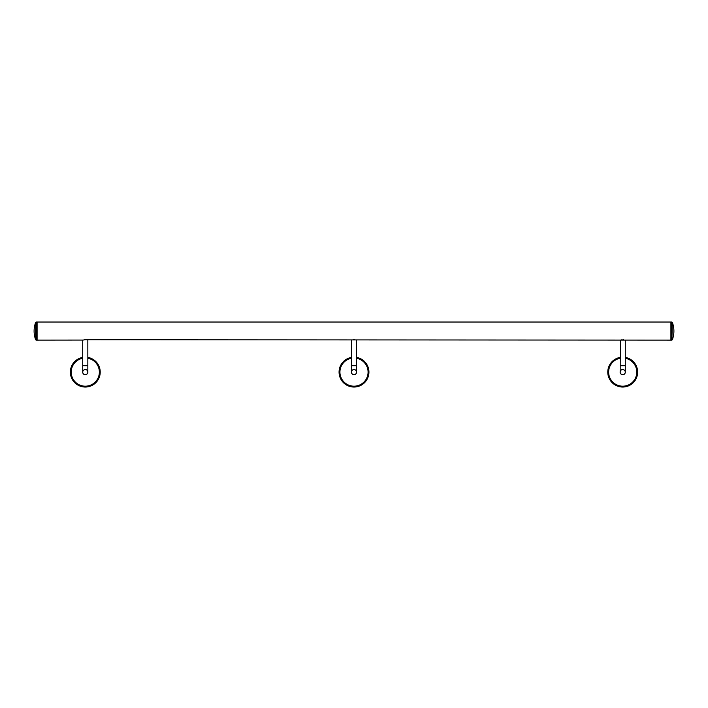 <?xml version="1.0" encoding="UTF-8"?>
<svg xmlns="http://www.w3.org/2000/svg" width="708" height="708" viewBox="0 0 708 708"><rect width="100%" height="100%" fill="white"/><g stroke="black" fill="none" stroke-linecap="round" stroke-linejoin="round"><path stroke-width="1.06" d="M672.299 339.84A24.815 24.815 0 0 0 672.299 322.308L671.901 340.114L671.901 322.034L670.91 322.034L670.91 340.114L670.91 322.034L37.09 322.034L37.09 340.114L37.09 322.034L36.099 322.034L36.099 340.114L82.916 340.061M356.558 372.107A2.558 2.558 0 0 0 352.717 369.886A2.558 2.558 0 0 0 352.717 374.32A2.558 2.558 0 0 0 356.558 372.107A2.558 2.558 0 0 1 354 374.665A2.558 2.558 0 0 1 351.442 372.107A2.558 2.558 0 0 1 354 369.549A2.558 2.558 0 0 1 356.558 372.107L356.558 365.709L351.442 365.709L351.628 340.061M671.901 340.114L85.287 339.743L82.73 340.114L82.73 372.107A2.558 2.558 0 0 1 85.287 369.549A2.558 2.558 0 0 1 87.845 372.107A2.558 2.558 0 0 1 85.287 374.665A2.558 2.558 0 0 1 82.73 372.107M353.018 339.805L353.478 339.76M354.504 339.76L354.982 339.805M351.442 372.107L351.442 365.709M620.155 372.107A2.558 2.558 0 0 1 622.713 369.549A2.558 2.558 0 0 1 625.27 372.107A2.558 2.558 0 0 1 622.713 374.665A2.558 2.558 0 0 1 620.155 372.107L620.341 340.061M621.721 339.805L622.19 339.76M623.217 339.76L623.695 339.805M356.558 357.398A14.93 14.93 0 0 1 366.478 380.302A14.93 14.93 0 0 1 341.522 380.302A14.93 14.93 0 0 1 351.442 357.398M356.558 371.638A2.602 2.602 0 0 1 354 374.709A2.602 2.602 0 0 1 351.442 371.638M625.27 357.398A14.93 14.93 0 0 1 635.191 380.302A14.93 14.93 0 0 1 610.234 380.302A14.93 14.93 0 0 1 620.155 357.398M625.27 371.638A2.602 2.602 0 0 1 622.713 374.709A2.602 2.602 0 0 1 620.155 371.638M84.305 339.805L84.765 339.76M85.792 339.76L86.27 339.805M87.845 357.398A14.93 14.93 0 0 1 97.766 380.302A14.93 14.93 0 0 1 72.809 380.302A14.93 14.93 0 0 1 82.73 357.398M87.845 371.638A2.602 2.602 0 0 1 85.287 374.709A2.602 2.602 0 0 1 82.73 371.638M35.701 339.84L35.701 322.308A24.815 24.815 0 0 0 35.701 339.84L36.099 340.114M625.27 340.114L625.27 365.709L620.155 365.709M356.558 358.266A14.072 14.072 0 0 1 365.735 379.877A14.072 14.072 0 0 1 342.265 379.877A14.072 14.072 0 0 1 351.442 358.266M625.27 358.266A14.072 14.072 0 0 1 634.448 379.877A14.072 14.072 0 0 1 610.977 379.877A14.072 14.072 0 0 1 620.155 358.266M87.845 340.114L87.845 365.709L82.73 365.709M87.845 358.266A14.072 14.072 0 0 1 97.023 379.877A14.072 14.072 0 0 1 73.552 379.877A14.072 14.072 0 0 1 82.73 358.266M356.558 365.709L356.558 340.114M625.27 365.709L625.27 372.107M87.845 365.709L87.845 372.107"/></g></svg>
